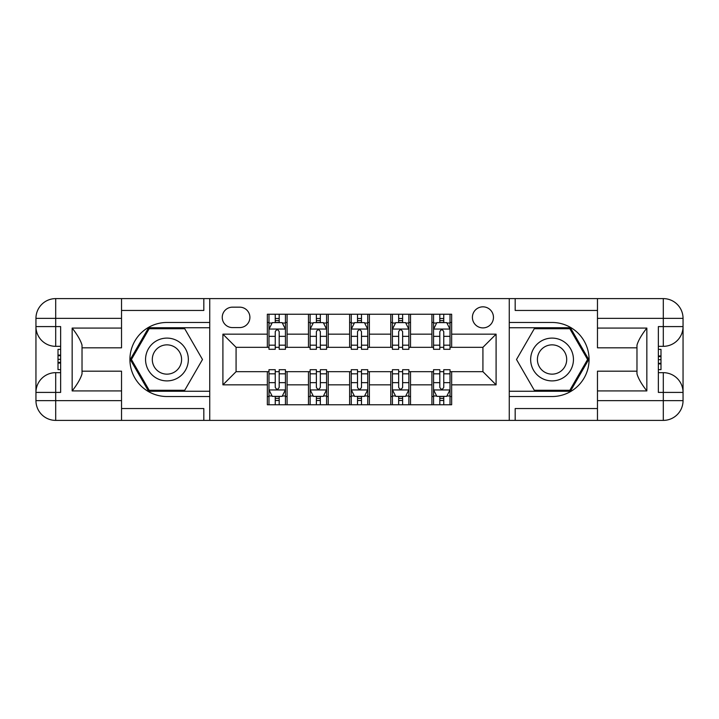 <?xml version="1.0" encoding="UTF-8"?>
<svg xmlns="http://www.w3.org/2000/svg" width="719" height="719" viewBox="0 0 719 719"><rect width="100%" height="100%" fill="white"/><g stroke="black" fill="none" stroke-linecap="round" stroke-linejoin="round"><path stroke-width="1.08" d="M482.925 306.833A10.533 10.533 0 0 0 472.401 317.367A10.533 10.533 0 0 0 482.925 327.9A10.533 10.533 0 0 0 493.459 317.367A10.533 10.533 0 0 0 482.925 306.833M597.471 310.455L515.181 310.455L515.181 298.61L509.259 298.61L509.259 322.472L552.048 322.472A37.029 37.029 0 0 1 589.077 359.5A37.029 37.029 0 0 1 552.048 396.529L509.259 396.529L509.259 420.39L509.259 298.61L209.741 298.61L209.741 420.39L597.471 420.39L597.471 400.645L663.304 400.645L663.304 392.412L658.361 392.412L658.361 326.588L663.304 326.588L663.304 318.355L597.471 318.355L597.471 328.071L646.848 328.071L646.848 390.929C641.582 384.171 638.283 378.473 636.971 373.826L636.971 345.174C638.283 340.527 641.582 334.829 646.848 328.071M232.453 327.576L239.688 327.576A10.201 10.201 0 0 0 249.897 317.367A10.201 10.201 0 0 0 239.688 307.166L232.453 307.166A10.201 10.201 0 0 0 222.243 317.367A10.201 10.201 0 0 0 232.453 327.576M267.342 384.845L222.908 384.845L222.908 334.155L267.342 334.155L267.342 347.322L236.075 347.322L236.075 371.678L267.342 371.678L267.342 404.761L451.658 404.761L451.658 371.678L482.925 371.678L482.925 347.322L451.658 347.322L451.658 334.155L496.092 334.155L496.092 384.845L451.658 384.845M451.658 334.155L451.658 314.239L267.342 314.239L267.342 334.155M431.912 314.239L431.912 347.322L433.557 347.322M439.812 347.322L443.758 347.322M450.013 347.322L451.658 347.322M431.912 347.322L408.868 347.322M390.768 314.239L390.768 347.322L392.412 347.322M398.668 347.322L402.622 347.322M390.768 347.322L367.733 347.322M349.623 314.239L349.623 347.322L351.267 347.322M357.523 347.322L361.477 347.322M349.623 347.322L326.588 347.322M308.478 314.239L308.478 347.322L310.132 347.322M316.378 347.322L320.332 347.322M308.478 347.322L285.443 347.322M267.342 347.322L268.987 347.322M275.242 347.322L279.188 347.322M267.342 371.678L268.987 371.678M275.242 371.678L279.188 371.678M285.443 371.678L287.088 371.678L287.088 404.761M310.132 371.678L287.088 371.678M316.378 371.678L320.332 371.678M326.588 371.678L328.232 371.678L328.232 404.761M351.267 371.678L328.232 371.678M357.523 371.678L361.477 371.678M367.733 371.678L369.377 371.678L369.377 404.761M392.412 371.678L369.377 371.678M398.668 371.678L402.622 371.678M408.868 371.678L410.522 371.678L410.522 404.761M433.557 371.678L410.522 371.678M439.812 371.678L443.758 371.678M450.013 371.678L451.658 371.678M287.088 314.239L287.088 347.322M267.342 322.472L268.987 322.472M275.242 322.472L279.188 322.472M285.443 322.472L287.088 322.472M267.342 396.529L268.987 396.529M275.242 396.529L279.188 396.529M285.443 396.529L287.088 396.529M308.478 371.678L308.478 404.761M328.232 314.239L328.232 347.322M308.478 322.472L310.132 322.472M316.378 322.472L320.332 322.472M326.588 322.472L328.232 322.472M308.478 396.529L310.132 396.529M316.378 396.529L320.332 396.529M326.588 396.529L328.232 396.529M349.623 371.678L349.623 404.761M349.623 396.529L351.267 396.529M357.523 396.529L361.477 396.529M367.733 396.529L369.377 396.529M369.377 314.239L369.377 347.322M349.623 322.472L351.267 322.472M357.523 322.472L361.477 322.472M367.733 322.472L369.377 322.472M390.768 371.678L390.768 404.761M390.768 396.529L392.412 396.529M398.668 396.529L402.622 396.529M408.868 396.529L410.522 396.529M410.522 314.239L410.522 347.322M390.768 322.472L392.412 322.472M398.668 322.472L402.622 322.472M408.868 322.472L410.522 322.472M431.912 371.678L431.912 404.761M431.912 396.529L433.557 396.529M439.812 396.529L443.758 396.529M450.013 396.529L451.658 396.529M431.912 322.472L433.557 322.472M439.812 322.472L443.758 322.472M450.013 322.472L451.658 322.472M236.075 347.322L222.908 334.155M236.075 371.678L222.908 384.845M496.092 334.155L482.925 347.322M496.092 384.845L482.925 371.678M279.188 318.517L275.242 318.517M285.443 345.174L279.188 345.174L279.188 349.299L285.443 349.299L285.443 329.221L282.154 322.633L272.276 322.633L268.987 329.221L268.987 349.299L275.242 349.299L275.242 345.174L268.987 345.174M268.987 329.221L268.987 314.239M285.443 329.221L285.443 314.239M275.242 322.633L275.242 314.239M279.188 314.239L279.188 322.633M279.188 345.174L279.188 331.684C277.876 329.149 276.554 329.149 275.242 331.684L275.242 345.174M275.242 400.483L279.188 400.483M268.987 373.826L275.242 373.826L275.242 369.701L268.987 369.701L268.987 389.779L272.276 396.367L282.154 396.367L285.443 389.779L285.443 369.701L279.188 369.701L279.188 373.826L285.443 373.826M285.443 389.779L285.443 404.761M268.987 389.779L268.987 404.761M279.188 396.367L279.188 404.761M275.242 404.761L275.242 396.367M275.242 373.826L275.242 387.316C276.554 389.851 277.867 389.851 279.188 387.316L279.188 373.826M320.332 318.517L316.378 318.517M326.588 345.174L320.332 345.174L320.332 349.299L326.588 349.299L326.588 329.221L323.298 322.633L313.421 322.633L310.132 329.221L310.132 349.299L316.378 349.299L316.378 345.174L310.132 345.174M310.132 329.221L310.132 314.239M326.588 329.221L326.588 314.239M316.378 322.633L316.378 314.239M320.332 314.239L320.332 322.633M320.332 345.174L320.332 331.684C319.02 329.149 317.699 329.149 316.378 331.684L316.378 345.174M361.477 318.517L357.523 318.517M367.733 345.174L361.477 345.174L361.477 349.299L367.733 349.299L367.733 329.221L364.434 322.633L354.566 322.633L351.267 329.221L351.267 349.299L357.523 349.299L357.523 345.174L351.267 345.174M351.267 329.221L351.267 314.239M367.733 329.221L367.733 314.239M357.523 322.633L357.523 314.239M361.477 314.239L361.477 322.633M361.477 345.174L361.477 331.684C360.156 329.149 358.844 329.149 357.523 331.684L357.523 345.174M402.622 318.517L398.668 318.517M408.868 345.174L402.622 345.174L402.622 349.299L408.868 349.299L408.868 329.221L405.579 322.633L395.702 322.633L392.412 329.221L392.412 349.299L398.668 349.299L398.668 345.174L392.412 345.174M392.412 329.221L392.412 314.239M408.868 329.221L408.868 314.239M398.668 322.633L398.668 314.239M402.622 314.239L402.622 322.633M402.622 345.174L402.622 331.684C401.301 329.149 399.989 329.149 398.668 331.684L398.668 345.174M316.378 400.483L320.332 400.483M310.132 373.826L316.378 373.826L316.378 369.701L310.132 369.701L310.132 389.779L313.421 396.367L323.298 396.367L326.588 389.779L326.588 369.701L320.332 369.701L320.332 373.826L326.588 373.826M326.588 389.779L326.588 404.761M310.132 389.779L310.132 404.761M320.332 396.367L320.332 404.761M316.378 404.761L316.378 396.367M316.378 373.826L316.378 387.316C317.699 389.851 319.011 389.851 320.332 387.316L320.332 373.826M357.523 400.483L361.477 400.483M351.267 373.826L357.523 373.826L357.523 369.701L351.267 369.701L351.267 389.779L354.566 396.367L364.434 396.367L367.733 389.779L367.733 369.701L361.477 369.701L361.477 373.826L367.733 373.826M367.733 389.779L367.733 404.761M351.267 389.779L351.267 404.761M361.477 396.367L361.477 404.761M357.523 404.761L357.523 396.367M357.523 373.826L357.523 387.316C358.844 389.851 360.156 389.851 361.477 387.316L361.477 373.826M398.668 400.483L402.622 400.483M392.412 373.826L398.668 373.826L398.668 369.701L392.412 369.701L392.412 389.779L395.702 396.367L405.579 396.367L408.868 389.779L408.868 369.701L402.622 369.701L402.622 373.826L408.868 373.826M408.868 389.779L408.868 404.761M392.412 389.779L392.412 404.761M402.622 396.367L402.622 404.761M398.668 404.761L398.668 396.367M398.668 373.826L398.668 387.316C399.98 389.851 401.301 389.851 402.622 387.316L402.622 373.826M443.758 318.517L439.812 318.517M450.013 345.174L443.758 345.174L443.758 349.299L450.013 349.299L450.013 329.221L446.724 322.633L436.846 322.633L433.557 329.221L433.557 349.299L439.812 349.299L439.812 345.174L433.557 345.174M433.557 329.221L433.557 314.239M450.013 329.221L450.013 314.239M439.812 322.633L439.812 314.239M443.758 314.239L443.758 322.633M443.758 345.174L443.758 331.684C442.446 329.149 441.133 329.149 439.812 331.684L439.812 345.174M439.812 400.483L443.758 400.483M433.557 373.826L439.812 373.826L439.812 369.701L433.557 369.701L433.557 389.779L436.846 396.367L446.724 396.367L450.013 389.779L450.013 369.701L443.758 369.701L443.758 373.826L450.013 373.826M450.013 389.779L450.013 404.761M433.557 389.779L433.557 404.761M443.758 396.367L443.758 404.761M439.812 404.761L439.812 396.367M439.812 373.826L439.812 387.316C441.124 389.851 442.446 389.851 443.758 387.316L443.758 373.826M156.257 340.968A21.39 21.39 0 0 0 148.42 370.195A21.39 21.39 0 0 0 177.647 378.032A21.39 21.39 0 0 0 185.475 348.805A21.39 21.39 0 0 0 156.257 340.968M159.627 346.819A14.65 14.65 0 0 0 154.261 366.825A14.65 14.65 0 0 0 174.277 372.181A14.65 14.65 0 0 0 179.633 352.175A14.65 14.65 0 0 0 159.627 346.819M202.488 359.5L184.72 390.273L149.184 390.273L131.415 359.5L149.184 328.727L184.72 328.727L202.488 359.5M541.353 378.032A21.39 21.39 0 0 0 570.58 370.195A21.39 21.39 0 0 0 562.743 340.968A21.39 21.39 0 0 0 533.525 348.805A21.39 21.39 0 0 0 541.353 378.032M544.723 372.181A14.65 14.65 0 0 0 564.739 366.825A14.65 14.65 0 0 0 559.373 346.819A14.65 14.65 0 0 0 539.367 352.175A14.65 14.65 0 0 0 544.723 372.181M534.28 328.727L569.816 328.727L587.585 359.5L569.816 390.273L534.28 390.273L516.512 359.5L534.28 328.727M121.529 400.645L121.529 420.39L55.696 420.39A19.746 19.746 0 0 1 35.95 400.645L55.696 400.645L55.696 392.412L60.639 392.412L60.639 326.588L55.696 326.588L55.696 298.61L121.529 298.61L121.529 318.355L35.95 318.355L35.95 400.645A19.746 19.746 0 0 0 55.696 420.39L55.696 400.645L121.529 400.645L121.529 390.929L72.152 390.929L72.152 328.071C77.418 334.829 80.717 340.527 82.029 345.174L82.029 373.826C80.717 378.473 77.418 384.171 72.152 390.929M121.529 310.455L203.819 310.455L203.819 298.61L209.741 298.61L209.741 322.472L166.952 322.472A37.029 37.029 0 0 0 129.923 359.5A37.029 37.029 0 0 0 166.952 396.529L209.741 396.529L209.741 420.39L121.529 420.39M72.152 328.071L121.529 328.071L121.529 318.355M121.529 328.071L121.529 347.816L82.029 347.816M82.029 371.184L121.529 371.184L121.529 390.929M203.819 298.61L121.529 298.61M35.95 392.412A19.746 19.746 0 0 1 55.696 372.667A19.746 19.746 0 0 0 35.95 392.412L55.696 392.412L55.696 372.667L60.639 372.667M60.639 346.333L55.696 346.333L55.696 326.588L35.95 326.588A19.746 19.746 0 0 0 55.696 346.333A19.746 19.746 0 0 1 35.95 326.588M203.819 420.39L203.819 408.545L121.529 408.545M55.696 298.61A19.746 19.746 0 0 0 35.95 318.355A19.746 19.746 0 0 1 55.696 298.61M209.741 327.738L148.608 327.738L130.274 359.5L148.608 391.262L209.741 391.262M60.639 349.371L58.005 349.371L58.005 362.403L60.639 362.403M58.005 359.338L60.639 359.338M58.005 355.707L60.639 355.707M58.005 355.114L60.639 355.114M58.005 362.403L58.005 369.629L60.639 369.629M58.005 363.05L60.639 363.05M646.848 390.929L597.471 390.929L597.471 400.645M597.471 390.929L597.471 371.184L636.971 371.184M597.471 318.355L597.471 298.61L663.304 298.61A19.746 19.746 0 0 1 683.05 318.355L683.05 400.645A19.746 19.746 0 0 1 663.304 420.39L597.471 420.39M636.971 347.816L597.471 347.816L597.471 328.071M515.181 298.61L597.471 298.61M683.05 326.588A19.746 19.746 0 0 1 663.304 346.333A19.746 19.746 0 0 0 683.05 326.588L663.304 326.588L663.304 346.333L658.361 346.333M658.361 372.667L663.304 372.667L663.304 392.412L683.05 392.412A19.746 19.746 0 0 0 663.304 372.667A19.746 19.746 0 0 1 683.05 392.412M515.181 420.39L515.181 408.545L597.471 408.545M509.259 391.262L570.392 391.262L588.726 359.5L570.392 327.738L509.259 327.738M658.361 369.629L660.995 369.629L660.995 356.597L658.361 356.597M660.995 359.662L658.361 359.662M660.995 363.293L658.361 363.293M660.995 363.886L658.361 363.886M660.995 356.597L660.995 349.371L658.361 349.371M660.995 355.95L658.361 355.95M308.478 384.845L287.088 384.845M308.478 334.155L287.088 334.155M349.623 334.155L328.232 334.155M349.623 384.845L328.232 384.845M390.768 334.155L369.377 334.155M390.768 384.845L369.377 384.845M431.912 334.155L410.522 334.155M431.912 384.845L410.522 384.845M285.362 329.05L269.068 329.05M268.987 323.029L272.079 323.029M282.351 323.029L285.443 323.029M275.242 336.348L268.987 336.348M285.443 336.348L279.188 336.348M279.188 320.62L275.242 320.62M269.068 389.95L285.362 389.95M285.443 395.971L282.351 395.971M272.079 395.971L268.987 395.971M279.188 382.652L285.443 382.652M268.987 382.652L275.242 382.652M275.242 398.38L279.188 398.38M326.507 329.05L310.213 329.05M310.132 323.029L313.223 323.029M323.487 323.029L326.588 323.029M316.378 336.348L310.132 336.348M326.588 336.348L320.332 336.348M320.332 320.62L316.378 320.62M367.643 329.05L351.357 329.05M351.267 323.029L354.368 323.029M364.632 323.029L367.733 323.029M357.523 336.348L351.267 336.348M367.733 336.348L361.477 336.348M361.477 320.62L357.523 320.62M408.787 329.05L392.493 329.05M392.412 323.029L395.513 323.029M405.777 323.029L408.868 323.029M398.668 336.348L392.412 336.348M408.868 336.348L402.622 336.348M402.622 320.62L398.668 320.62M310.213 389.95L326.507 389.95M326.588 395.971L323.487 395.971M313.223 395.971L310.132 395.971M320.332 382.652L326.588 382.652M310.132 382.652L316.378 382.652M316.378 398.38L320.332 398.38M351.357 389.95L367.643 389.95M367.733 395.971L364.632 395.971M354.368 395.971L351.267 395.971M361.477 382.652L367.733 382.652M351.267 382.652L357.523 382.652M357.523 398.38L361.477 398.38M392.493 389.95L408.787 389.95M408.868 395.971L405.777 395.971M395.513 395.971L392.412 395.971M402.622 382.652L408.868 382.652M392.412 382.652L398.668 382.652M398.668 398.38L402.622 398.38M449.932 329.05L433.638 329.05M433.557 323.029L436.649 323.029M446.921 323.029L450.013 323.029M439.812 336.348L433.557 336.348M450.013 336.348L443.758 336.348M443.758 320.62L439.812 320.62M433.638 389.95L449.932 389.95M450.013 395.971L446.921 395.971M436.649 395.971L433.557 395.971M443.758 382.652L450.013 382.652M433.557 382.652L439.812 382.652M439.812 398.38L443.758 398.38M663.304 420.39A19.746 19.746 0 0 0 683.05 400.645L663.304 400.645L663.304 420.39M663.304 298.61L663.304 318.355L683.05 318.355A19.746 19.746 0 0 0 663.304 298.61"/></g></svg>
